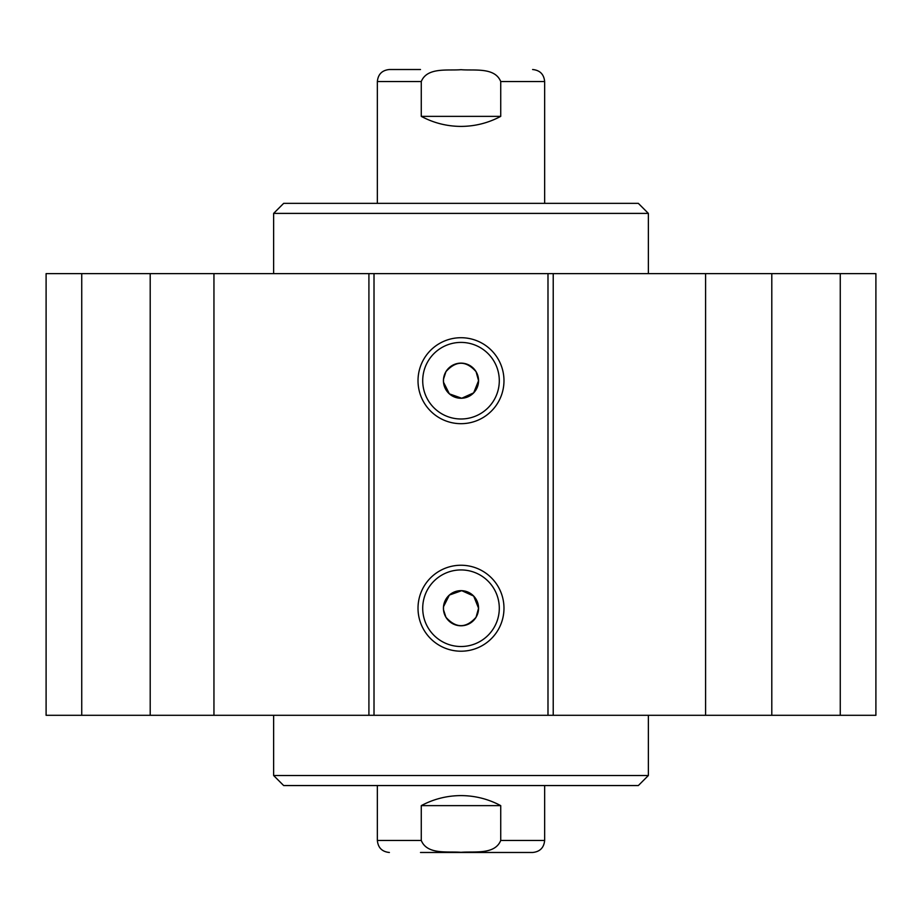 <?xml version="1.0" encoding="UTF-8"?>
<svg xmlns="http://www.w3.org/2000/svg" width="922" height="922" viewBox="0 0 922 922"><rect width="100%" height="100%" fill="white"/><g stroke="black" fill="none" stroke-linecap="round" stroke-linejoin="round"><path stroke-width="1.38" d="M81.735 273.627L46.1 273.627L46.1 715.299L875.9 715.299L875.9 273.627L81.735 273.627L81.735 715.299M445.937 371.658C455.975 360.456 466.025 360.456 476.063 371.658L478.564 380.694A17.564 17.564 0 0 1 452.218 395.907A17.564 17.564 0 0 1 452.218 365.481A17.564 17.564 0 0 1 478.564 380.694L473.678 392.853L461.738 398.246L449.383 393.867L443.494 382.169L443.494 379.196L445.937 371.658M476.063 617.256C466.025 628.458 455.975 628.458 445.937 617.256L443.494 609.719L443.494 606.745L449.383 595.047L461.738 590.668L473.678 596.061L478.564 608.22A17.564 17.564 0 0 1 452.218 623.433A17.564 17.564 0 0 1 452.218 593.007A17.564 17.564 0 0 1 478.564 608.22L476.063 617.256M499.298 380.694A38.298 38.298 0 0 1 441.857 413.863A38.298 38.298 0 0 1 441.857 347.536A38.298 38.298 0 0 1 499.298 380.694M503.977 380.694A42.977 42.977 0 0 0 439.506 343.48A42.977 42.977 0 0 0 439.506 417.92A42.977 42.977 0 0 0 503.977 380.694M547.991 273.627L547.991 715.299M374.009 273.627L374.009 715.299M503.977 608.22A42.977 42.977 0 0 0 439.506 571.006A42.977 42.977 0 0 0 439.506 645.446A42.977 42.977 0 0 0 503.977 608.22M499.298 608.22A38.298 38.298 0 0 1 441.857 641.389A38.298 38.298 0 0 1 441.857 575.063A38.298 38.298 0 0 1 499.298 608.22M875.9 273.627L875.9 715.299M150.205 273.627L150.205 715.299M213.95 273.627L213.95 715.299M368.915 273.627L368.915 715.299M553.223 273.627L553.223 715.299M705.595 273.627L705.595 715.299M771.795 273.627L771.795 715.299M840.265 273.627L840.265 715.299M420.49 852.481L532.605 852.481C539.923 851.767 543.934 847.744 544.648 840.438L544.648 785.556M500.727 805.632L500.727 840.438C494.872 855.063 474.023 851.167 461 852.308C447.977 851.167 427.128 855.063 421.273 840.438L421.273 805.632C433.686 799.017 446.928 795.663 461 795.594C475.072 795.663 488.314 799.017 500.727 805.632L421.273 805.632M648.373 715.299L648.373 775.517L273.627 775.517L273.627 715.299M648.373 775.517L638.335 785.556L283.665 785.556L273.627 775.517M273.627 273.627L273.627 213.397L648.373 213.397L648.373 273.627M273.627 213.397L283.665 203.359L638.335 203.359L648.373 213.397M420.49 69.519L389.395 69.519C382.077 70.233 378.066 74.256 377.352 81.562L377.352 203.359M421.273 116.368L421.273 81.562C427.128 66.937 447.977 70.833 461 69.692C474.023 70.833 494.872 66.937 500.727 81.562L500.727 116.368C488.314 122.983 475.072 126.337 461 126.406C446.928 126.337 433.686 122.983 421.273 116.368L500.727 116.368M500.727 840.438L544.648 840.438M389.395 852.481C382.077 851.767 378.066 847.744 377.352 840.438L421.273 840.438M421.273 81.562L377.352 81.562M532.605 69.519C539.923 70.233 543.934 74.256 544.648 81.562L500.727 81.562M377.352 840.438L377.352 785.556M544.648 81.562L544.648 203.359"/></g></svg>
